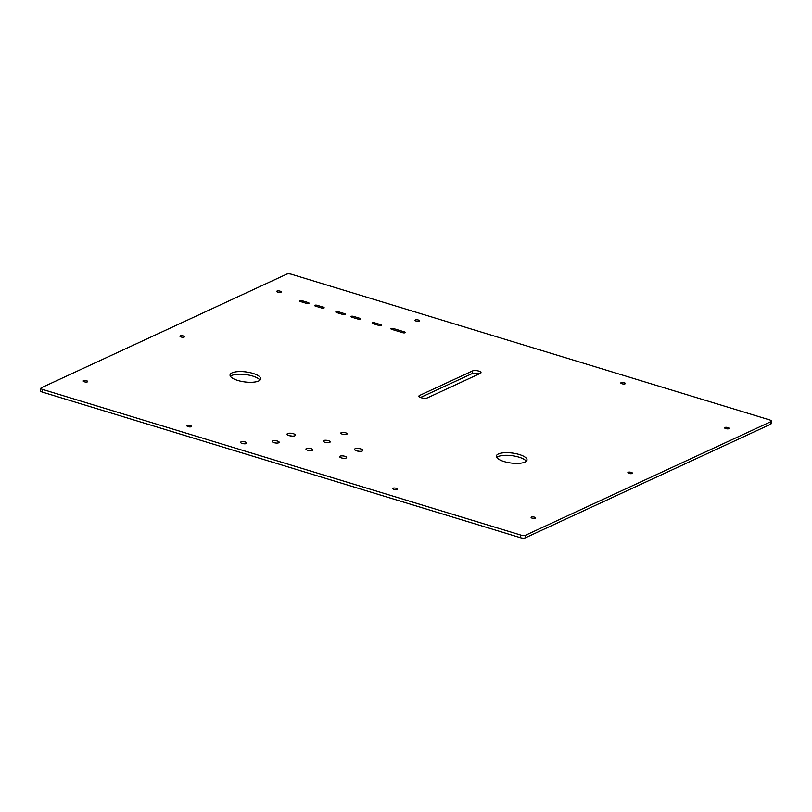 <?xml version="1.0" encoding="UTF-8"?>
<svg xmlns="http://www.w3.org/2000/svg" width="812" height="812" viewBox="0 0 812 812"><rect width="100%" height="100%" fill="white"/><g stroke="black" fill="none" stroke-linecap="round" stroke-linejoin="round"><path stroke-width="1.22" d="M306.428 303.363A1.756 0.568 7.4 0 0 308.804 303.424A1.756 0.568 7.4 0 0 309.037 303.191A1.756 0.568 7.4 0 0 308.154 302.561L302.105 300.714A1.756 0.568 7.4 0 0 299.496 300.897A1.756 0.568 7.4 0 0 300.379 301.516L306.428 303.363M321.562 307.971A1.756 0.568 7.4 0 0 323.937 308.032A1.756 0.568 7.4 0 0 324.161 307.799A1.756 0.568 7.4 0 0 323.288 307.169L317.238 305.322A1.756 0.568 7.4 0 0 314.63 305.505A1.756 0.568 7.4 0 0 315.513 306.124L321.562 307.971M342.745 314.427A1.756 0.568 7.4 0 0 345.12 314.488A1.756 0.568 7.4 0 0 345.354 314.244A1.756 0.568 7.4 0 0 344.471 313.625L338.421 311.778A1.756 0.568 7.4 0 0 335.813 311.95A1.756 0.568 7.4 0 0 336.696 312.579L342.745 314.427M357.879 319.035A1.756 0.568 7.4 0 0 360.254 319.096A1.756 0.568 7.4 0 0 360.477 318.852A1.756 0.568 7.4 0 0 359.604 318.233L353.555 316.386A1.756 0.568 7.4 0 0 350.946 316.558A1.756 0.568 7.4 0 0 351.819 317.187L357.879 319.035M379.062 325.48A1.756 0.568 7.4 0 0 381.437 325.541A1.756 0.568 7.4 0 0 381.67 325.307A1.756 0.568 7.4 0 0 380.787 324.678L374.738 322.841A1.756 0.568 7.4 0 0 372.129 323.014A1.756 0.568 7.4 0 0 373.012 323.643L379.062 325.48M402.671 332.676A1.756 0.568 7.4 0 0 405.046 332.737A1.756 0.568 7.4 0 0 405.269 332.494A1.756 0.568 7.4 0 0 404.396 331.875L393.495 328.555A1.756 0.568 7.4 0 0 390.897 328.728A1.756 0.568 7.4 0 0 391.77 329.357L402.671 332.676M329.723 442.398A3.512 1.147 7.4 0 0 330.179 441.931A3.512 1.147 7.4 0 0 327.662 440.48A3.512 1.147 7.4 0 0 323.673 440.551A3.512 1.147 7.4 0 0 323.217 441.028A3.512 1.147 7.4 0 0 325.734 442.469A3.512 1.147 7.4 0 0 329.723 442.398M290.036 435.841A4.212 1.37 -172.6 0 1 292.127 436.115M294.878 435.77A4.212 1.37 7.4 0 0 295.426 435.202A4.212 1.37 7.4 0 0 292.411 433.466A4.212 1.37 7.4 0 0 287.621 433.557A4.212 1.37 7.4 0 0 287.072 434.115A4.212 1.37 7.4 0 0 290.097 435.851A4.212 1.37 7.4 0 0 294.878 435.77M346.166 458.019A3.512 1.147 7.4 0 0 346.622 457.542A3.512 1.147 7.4 0 0 344.105 456.1A3.512 1.147 7.4 0 0 340.116 456.171A3.512 1.147 7.4 0 0 339.66 456.638A3.512 1.147 7.4 0 0 342.177 458.09A3.512 1.147 7.4 0 0 346.166 458.019M278.729 442.784A3.512 1.147 7.4 0 0 279.186 442.307A3.512 1.147 7.4 0 0 276.669 440.865A3.512 1.147 7.4 0 0 272.68 440.936A3.512 1.147 7.4 0 0 272.223 441.403A3.512 1.147 7.4 0 0 274.74 442.855A3.512 1.147 7.4 0 0 278.729 442.784M312.447 450.396A3.512 1.147 7.4 0 0 312.904 449.929A3.512 1.147 7.4 0 0 310.387 448.478A3.512 1.147 7.4 0 0 306.398 448.559A3.512 1.147 7.4 0 0 305.941 449.026A3.512 1.147 7.4 0 0 308.458 450.467A3.512 1.147 7.4 0 0 312.447 450.396M357.473 451.076A4.212 1.37 -172.6 0 1 359.564 451.35M362.325 451.005A4.212 1.37 7.4 0 0 362.862 450.437A4.212 1.37 7.4 0 0 359.848 448.701A4.212 1.37 7.4 0 0 355.057 448.792A4.212 1.37 7.4 0 0 354.509 449.351A4.212 1.37 7.4 0 0 357.534 451.086A4.212 1.37 7.4 0 0 362.325 451.005M246.442 443.555A3.157 1.025 7.4 0 0 246.858 443.139A3.157 1.025 7.4 0 0 244.595 441.829A3.157 1.025 7.4 0 0 241.002 441.901A3.157 1.025 7.4 0 0 240.585 442.317A3.157 1.025 7.4 0 0 242.849 443.626A3.157 1.025 7.4 0 0 246.442 443.555M346.694 434.308A3.157 1.025 7.4 0 0 347.11 433.882A3.157 1.025 7.4 0 0 344.846 432.583A3.157 1.025 7.4 0 0 341.253 432.654A3.157 1.025 7.4 0 0 340.837 433.07A3.157 1.025 7.4 0 0 343.111 434.369A3.157 1.025 7.4 0 0 346.694 434.308M230.425 376.321A15.448 5.034 -172.6 0 1 231.714 375.499A15.448 5.034 -172.6 0 1 247.274 374.809A15.448 5.034 -172.6 0 1 259.972 380.158M258.683 380.98A15.448 5.034 7.4 0 0 260.693 378.92A15.448 5.034 7.4 0 0 249.609 372.546A15.448 5.034 7.4 0 0 232.049 372.87A15.448 5.034 7.4 0 0 230.05 374.941A15.448 5.034 7.4 0 0 241.123 381.305A15.448 5.034 7.4 0 0 258.683 380.98M496.741 457.43A15.448 5.034 -172.6 0 1 498.03 456.618A15.448 5.034 -172.6 0 1 513.59 455.918A15.448 5.034 -172.6 0 1 526.288 461.277M524.999 462.089A15.448 5.034 7.4 0 0 527.008 460.028A15.448 5.034 7.4 0 0 515.935 453.664A15.448 5.034 7.4 0 0 498.375 453.979A15.448 5.034 7.4 0 0 496.365 456.05A15.448 5.034 7.4 0 0 507.439 462.414A15.448 5.034 7.4 0 0 524.999 462.089M393.069 488.215A2.284 0.741 -172.6 0 1 395.667 488.164A2.284 0.741 -172.6 0 1 397.301 489.108A2.284 0.741 -172.6 0 1 397.007 489.413A2.284 0.741 -172.6 0 1 394.409 489.463A2.284 0.741 -172.6 0 1 392.775 488.519A2.284 0.741 -172.6 0 1 393.069 488.215M531.403 517.082A2.284 0.741 -172.6 0 1 534.002 517.041A2.284 0.741 -172.6 0 1 535.636 517.975A2.284 0.741 -172.6 0 1 535.341 518.279A2.284 0.741 -172.6 0 1 532.743 518.33A2.284 0.741 -172.6 0 1 531.109 517.386A2.284 0.741 -172.6 0 1 531.403 517.082M628.153 472.29A2.284 0.741 -172.6 0 1 630.751 472.239A2.284 0.741 -172.6 0 1 632.386 473.183A2.284 0.741 -172.6 0 1 632.091 473.487A2.284 0.741 -172.6 0 1 629.493 473.538A2.284 0.741 -172.6 0 1 627.859 472.594A2.284 0.741 -172.6 0 1 628.153 472.29M724.903 427.498A2.284 0.741 -172.6 0 1 727.501 427.447A2.284 0.741 -172.6 0 1 729.135 428.391A2.284 0.741 -172.6 0 1 728.841 428.695A2.284 0.741 -172.6 0 1 726.243 428.746A2.284 0.741 -172.6 0 1 724.608 427.802A2.284 0.741 -172.6 0 1 724.903 427.498M621.129 382.635A2.284 0.741 -172.6 0 1 623.717 382.584A2.284 0.741 -172.6 0 1 625.362 383.528A2.284 0.741 -172.6 0 1 625.057 383.832A2.284 0.741 -172.6 0 1 622.469 383.873A2.284 0.741 -172.6 0 1 620.835 382.939A2.284 0.741 -172.6 0 1 621.129 382.635M415.338 319.958A2.284 0.741 -172.6 0 1 417.926 319.908A2.284 0.741 -172.6 0 1 419.571 320.852A2.284 0.741 -172.6 0 1 419.266 321.156A2.284 0.741 -172.6 0 1 416.678 321.197A2.284 0.741 -172.6 0 1 415.044 320.263A2.284 0.741 -172.6 0 1 415.338 319.958M277.004 291.082A2.284 0.741 -172.6 0 1 279.602 291.041A2.284 0.741 -172.6 0 1 281.236 291.975A2.284 0.741 -172.6 0 1 280.942 292.279A2.284 0.741 -172.6 0 1 278.343 292.33A2.284 0.741 -172.6 0 1 276.709 291.386A2.284 0.741 -172.6 0 1 277.004 291.082M180.254 335.874A2.284 0.741 -172.6 0 1 182.852 335.833A2.284 0.741 -172.6 0 1 184.486 336.767A2.284 0.741 -172.6 0 1 184.192 337.071A2.284 0.741 -172.6 0 1 181.594 337.122A2.284 0.741 -172.6 0 1 179.959 336.178A2.284 0.741 -172.6 0 1 180.254 335.874M187.278 425.539A2.284 0.741 -172.6 0 1 189.876 425.488A2.284 0.741 -172.6 0 1 191.51 426.432A2.284 0.741 -172.6 0 1 191.216 426.736A2.284 0.741 -172.6 0 1 188.617 426.787A2.284 0.741 -172.6 0 1 186.983 425.843A2.284 0.741 -172.6 0 1 187.278 425.539M83.504 380.666A2.284 0.741 -172.6 0 1 86.102 380.625A2.284 0.741 -172.6 0 1 87.737 381.559A2.284 0.741 -172.6 0 1 87.442 381.863A2.284 0.741 -172.6 0 1 84.844 381.914A2.284 0.741 -172.6 0 1 83.21 380.98A2.284 0.741 -172.6 0 1 83.504 380.666M42.701 389.455A3.512 1.147 -172.6 0 1 40.945 388.207A3.512 1.147 -172.6 0 1 41.402 387.74L286.727 274.151A3.512 1.147 -172.6 0 1 291.488 274.273L769.644 419.905A3.512 1.147 -172.6 0 1 771.4 421.164A3.512 1.147 -172.6 0 1 770.943 421.631L525.618 535.209A3.512 1.147 -172.6 0 1 520.857 535.088L42.701 389.455L42.356 392.094A3.512 1.147 -172.6 0 1 40.6 390.836L40.945 388.207M771.4 421.164L771.055 423.793A3.512 1.147 -172.6 0 1 770.598 424.26L525.273 537.848A3.512 1.147 -172.6 0 1 520.512 537.727L42.356 392.094M420.525 397.494L472.208 373.561A4.567 1.482 -172.6 0 1 479.06 373.956M419.51 395.485A4.567 1.482 7.4 0 0 418.921 396.094A4.567 1.482 7.4 0 0 422.189 397.981A4.567 1.482 7.4 0 0 427.386 397.88L480.42 373.327A4.567 1.482 7.4 0 0 481.019 372.718A4.567 1.482 7.4 0 0 477.74 370.83A4.567 1.482 7.4 0 0 472.554 370.932L419.51 395.485L419.337 396.835M770.598 424.26L770.943 421.631M525.273 537.848L525.618 535.209M520.512 537.727L520.857 535.088M472.554 370.932L472.208 373.561M393.495 328.555L393.333 329.834M404.396 331.875L404.264 332.879M374.738 322.841L374.576 324.12M380.787 324.678L380.655 325.693M353.555 316.386L353.382 317.665M359.604 318.233L359.472 319.238M338.421 311.778L338.259 313.056M344.471 313.625L344.339 314.63M317.238 305.322L317.066 306.601M323.288 307.169L323.156 308.174M302.105 300.714L301.942 301.993M308.154 302.561L308.022 303.566"/></g></svg>
